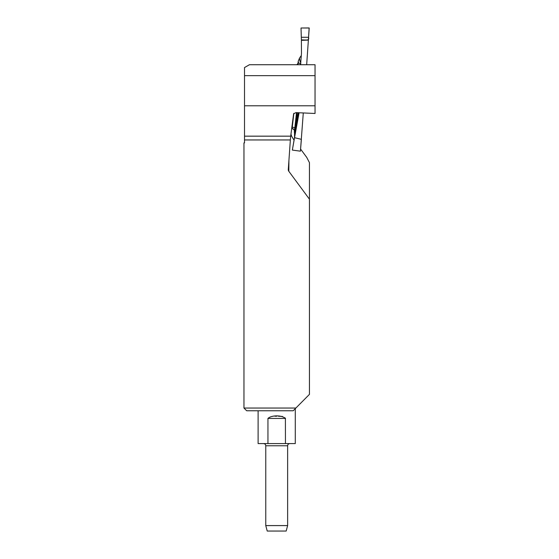 <?xml version="1.0" encoding="UTF-8"?>
<svg xmlns="http://www.w3.org/2000/svg" width="559" height="559" viewBox="0 0 559 559"><rect width="100%" height="100%" fill="white"/><g stroke="black" fill="none" stroke-linecap="round" stroke-linejoin="round"><path stroke-width="0.84" d="M249.433 64.718L315.038 64.718L315.038 75.654L244.514 75.654L244.514 67.562L249.433 64.718M295.886 408.042L293.175 410.774L246.701 410.774L243.962 408.042L295.886 408.042L309.434 394.374L309.434 199.179L288.807 171.271A2.522 2.187 90.5 0 1 288.297 169.433L290.359 139.953L244.514 139.953L244.514 142.894L243.962 142.894L243.962 408.042M244.514 139.953L244.514 105.791L315.038 105.791L315.038 75.654M244.514 136.165L290.701 136.165L293.622 113.777L295.97 112.618L315.038 113.477L315.038 105.791M290.966 134.104L291.602 136.151L294.041 140.197M300.595 149.078L306.695 157.331L309.434 162.62L309.434 199.179M290.701 136.165L290.359 139.953M244.514 105.791L244.514 75.654M285.404 418.118L285.446 443.58L295.285 443.58L295.285 408.643M274.979 416.238L276.698 416.245M278.417 416.238L282.414 416.441M258.111 410.774L258.111 443.58L267.95 443.58L267.95 418.432C271.646 415.044 281.743 415.023 285.446 418.432L267.95 418.432M285.446 443.58L267.95 443.58M287.633 525.586L286.166 531.05L267.23 531.05L265.763 525.586L287.633 525.586L287.633 445.768L265.763 445.768C265.637 444.44 264.903 443.706 263.575 443.58M265.763 525.586L265.763 445.768M308.407 39.989L301.392 39.989C304.292 39.458 309.679 41.687 308.561 37.278L309.148 27.95L301.015 28.02L301.392 39.989L301.015 28.006L309.211 28.013L306.674 64.718M303.285 112.946L300.421 151.147L301.371 139.331L294.537 137.696L292.35 150.078L300.365 151.168M296.501 112.638L294.46 131.4A2.732 2.725 32 0 0 292.112 128.507L293.859 113.295M294.53 133.273L296.137 123.693A2.732 1.656 -169.5 0 1 296.319 124.364L294.565 133.531L294.383 132.322A246.959 8.595 94 0 1 294.46 131.4L294.404 130.757M308.407 40.101L301.392 40.346L301.483 53.357L300.539 64.718M300.777 63.419L300.7 63.915M299.093 112.757L294.537 137.696M301.371 139.331L300.421 151.147M297.129 112.666A242.774 8.455 -86 0 0 296.137 123.693L298.206 112.715M295.019 128.521A2.732 1.384 6.1 0 0 292.462 127.2L291.882 127.117M297.982 63.286L298.415 62.741A246.959 8.595 94 0 1 298.247 61.217L299.498 58.136L301.336 55.502M297.353 64.718A2.732 2.732 -71.7 0 0 298.415 62.741L300.574 63.95L300.469 64.718M298.247 61.217L297.989 63.293L296.92 64.718A2.732 2.732 -71.7 0 0 298.122 62.643M300.574 63.95A2.732 2.732 -61.1 0 1 300.225 64.718M301.392 39.989L301.392 40.346M294.565 133.531L294.523 137.444M294.397 130.722L294.383 132.322M292.35 150.078L294.509 137.542M288.912 160.685L288.807 171.271M299.498 58.136A242.774 8.455 -86 0 0 300.847 62.433M301.336 37.271L308.561 37.278M298.527 112.729L296.319 124.364M297.353 122.162L297.472 121.506M287.633 445.768C287.759 444.44 288.493 443.706 289.821 443.58M292.091 128.507L291.707 128.458M292.105 128.507C295.718 130.401 293.894 130.806 294.418 130.869L294.411 130.666"/></g></svg>
